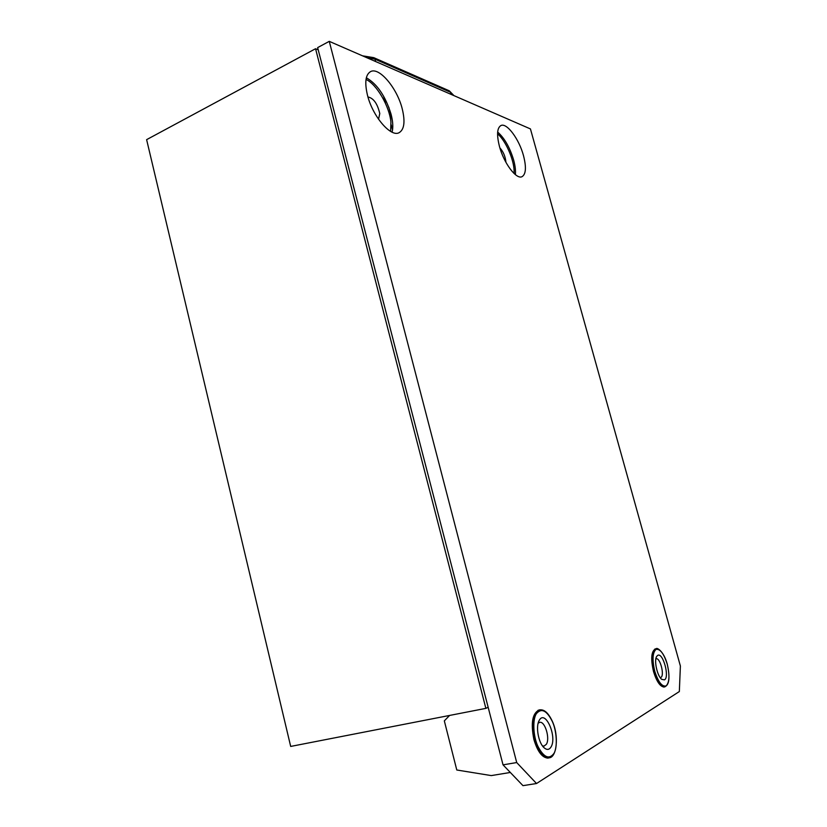 <?xml version="1.0" encoding="UTF-8"?>
<svg xmlns="http://www.w3.org/2000/svg" width="827" height="827" viewBox="0 0 827 827"><rect width="100%" height="100%" fill="white"/><g stroke="black" fill="none" stroke-linecap="round" stroke-linejoin="round"><path stroke-width="1.24" d="M485.873 708.367L315.552 48.731L146.617 139.649L290.69 746.43L485.873 708.367L488.147 707.281M318.23 49.847L315.552 48.731M378.539 119.222L379.779 113.547C377.453 103.633 373.515 98.113 367.963 96.966M390.654 131.431L390.913 121.879C389.31 106.042 376.667 84.251 366.02 79.444M505.866 162.216L505.855 161.585C505.235 156.21 503.25 151.641 499.88 147.868M514.115 173.525L514.115 170.558C513.701 158.836 505.411 140.332 497.565 133.798M510.331 772.47L491.269 775.592L456.783 769.999L444.326 720.875L449.588 715.448M540.517 709.824L539.462 709.855C532.433 712.905 530.583 722.798 533.911 739.555C537.55 751.691 542.285 757.863 548.115 758.09L549.614 757.677M402.211 108.751C397.167 88.293 379.376 66.863 370.651 71.556C365.513 74.554 364.469 82.473 367.498 95.312C372.667 116.349 390.654 137.313 398.965 132.775C404.279 129.705 405.364 121.703 402.211 108.751M392.101 132.175C393.29 127.482 392.949 121.486 391.057 114.188C385.506 96.232 377.267 84.096 366.34 77.779M656.338 648.761L655.666 648.781C651.294 651.014 650.58 658.592 653.516 671.524C656.638 681.603 660.204 686.772 664.215 687.02L665.094 686.741M523.512 155.693C519.18 139.277 506.92 122.582 500.997 125.508C497.058 127.803 496.541 134.76 499.446 146.379C503.85 163.157 516.224 179.604 521.93 176.73C525.962 174.373 526.489 167.354 523.512 155.693M515.386 174.631C515.779 170.641 515.2 165.772 513.639 160.035C509.814 147.402 504.491 138.088 497.658 132.062M530.438 128.919L329.26 41.35L516.71 762.556L536.527 783.52L679.339 691.548L680.383 665.993L530.438 128.919M536.527 783.52L522.964 785.65L503.033 764.851L317.64 47.604L329.26 41.35M503.033 764.851L516.71 762.556M537.86 746.212C543.721 757.418 549.076 759.837 553.914 753.459C557.698 747.525 556.809 730.975 552.291 721.392C546.699 710.372 541.406 707.788 536.423 713.639C532.443 719.201 533.136 736.288 537.86 746.212M542.419 745.82L544.011 746.119L546.368 744.279C550.213 738.387 544.983 721.072 539.752 722.333L538.139 723.191M539.318 720.224L539.101 720.617C535.576 726.592 538.418 742.687 543.928 747.608C546.802 750.182 549.169 749.965 551.051 746.936C557.388 736.805 545.324 709.225 539.318 720.224M654.746 671.204C658.261 682.068 662.055 686.968 666.128 685.903C669.467 682.409 669.829 675.142 667.213 664.112C663.823 653.547 660.091 648.647 656.007 649.391C652.544 652.596 652.121 659.863 654.746 671.204M660.204 677.623L660.866 677.437C664.784 675.638 660.246 657.641 656.162 658.747L655.739 658.902M657.672 655.387L656.659 656.462C653.837 660.649 657.289 676.207 661.776 679.36L664.453 679.866C669.911 677.23 662.872 651.924 657.672 655.387M383.614 96.211L385.568 103.592M391.15 124.701L392.546 129.994M388.783 107.159L392.411 120.887M375.613 61.529L374.993 59.182L366.268 57.456M451.035 94.361L450.457 92.231L374.993 59.182L373.752 57.642L362.515 55.822M453.672 95.508L449.299 90.825L373.752 57.642M547.143 758.111L548.818 757.832C556.788 758.07 559.217 735.854 552.312 721.258C548.518 713.246 544.476 709.442 540.207 709.866C532.34 710.166 530.376 731.936 537.199 746.605C540.765 754.255 544.642 757.997 548.818 757.832L549.314 757.749M663.543 687.03L664.815 686.792C669.353 684.859 670.159 677.292 667.244 664.091C663.471 650.301 656.287 647.262 656.297 648.771C651.965 650.983 651.252 658.519 654.178 671.379C657.279 681.396 660.825 686.534 664.815 686.792L665.063 686.741M449.299 90.825L453.599 95.27M538.78 721.289L539.101 720.617M539.731 709.948L538.067 710.269M656.059 648.823L654.808 649.081"/></g></svg>
